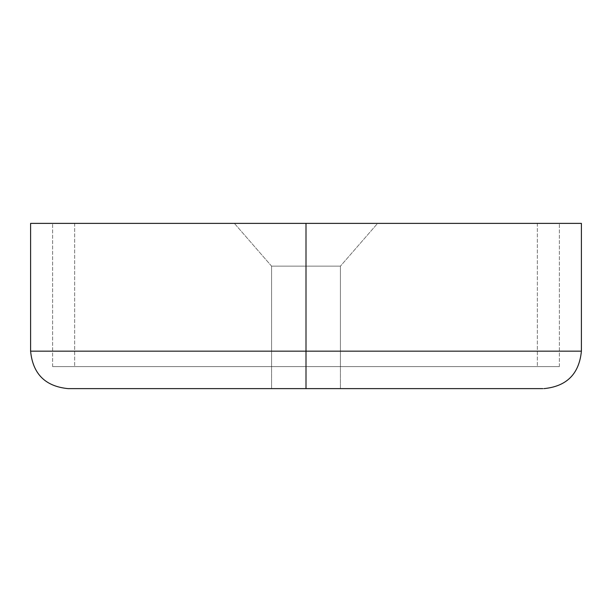 <?xml version="1.0" encoding="UTF-8"?>
<svg xmlns="http://www.w3.org/2000/svg" width="612" height="612" viewBox="0 0 612 612"><rect width="100%" height="100%" fill="white"/><g stroke="black" fill="none" stroke-linecap="round" stroke-linejoin="round"><path stroke-width="0.46" stroke-dasharray="3.06 2.29" d="M306 223.38L74.664 223.38L306 223.38L306 366.588L306 223.38L306 366.588L74.664 366.588L306 366.588L306 223.38L559.368 223.38L52.632 223.38L559.368 223.38L74.664 223.38L537.336 223.38L306 223.38L306 366.588L559.368 366.588L52.632 366.588L537.336 366.588L52.632 366.588L306 366.588L306 223.38L52.632 223.38L306 223.38L306 366.588L306 223.38L581.4 223.38L306 223.38L306 366.588L537.336 366.588L52.632 366.588L306 366.588L306 223.38L52.632 223.38L306 223.38L306 366.588L52.632 366.588L559.368 366.588L306 366.588L340.425 366.588L340.425 388.62L271.575 388.62L271.575 366.588L340.425 366.588L299.283 366.588L306 366.588L306 223.38L559.368 223.38L52.632 223.38L559.368 223.38L306 223.38L306 351.166L581.4 351.166L306 351.166L306 223.38L306 366.588L559.368 366.588L306 366.588L306 223.38L537.336 223.38L306 223.38L306 366.588L537.336 366.588L74.664 366.588L306 366.588L306 223.38L74.664 223.38L537.336 223.38L234.396 223.38L377.604 223.38L340.425 266.151L271.575 266.151L234.396 223.38L319.969 223.38L30.6 223.38L306 223.38M542.798 388.62L306 388.62L543.946 388.62L306 388.62L306 351.166L30.6 351.166M581.4 351.166L306 351.166L306 388.62L69.202 388.62M271.575 366.588L299.283 366.588L271.575 366.588L271.575 388.62L340.425 388.62L271.575 388.62L340.425 388.62L340.425 366.588L271.575 366.588L271.575 266.151L340.425 266.151L340.425 366.588L271.575 366.588L537.336 366.588L74.664 366.588L340.425 366.588L271.575 366.588L340.425 366.588L340.425 266.151L271.575 266.151L271.575 366.588M306 388.62L68.054 388.62L306 388.62M306 351.166L30.6 351.166L306 351.166M377.604 223.38L234.396 223.38L271.575 266.151L340.425 266.151L377.604 223.38M74.664 223.38L74.664 366.588L74.664 223.38M559.368 366.588L559.368 223.38L559.368 366.588M52.632 366.588L52.632 223.38L52.632 366.588M537.336 223.38L537.336 366.588L537.336 223.38"/><path stroke-width="0.92" d="M30.6 223.38L306 223.38L30.6 223.38L30.6 351.166L306 351.166L306 223.38L581.4 223.38L306 223.38L306 351.166L581.4 351.166L306 351.166L306 388.62L542.798 388.62M69.202 388.62L306 388.62L306 351.166L581.4 351.166C579.182 373.909 566.697 386.394 543.946 388.62M306 388.62L68.054 388.62L306 388.62M306 351.166L30.6 351.166L306 351.166M581.4 223.38L581.4 351.166M30.6 351.166C32.819 373.909 45.303 386.394 68.054 388.62"/></g></svg>
